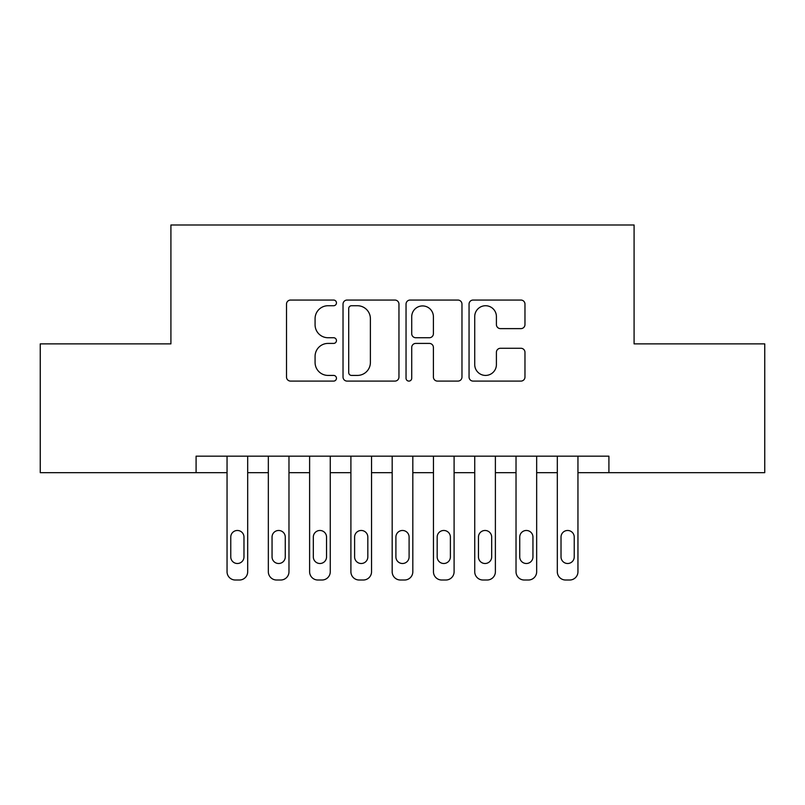 <?xml version="1.0" encoding="UTF-8"?>
<svg xmlns="http://www.w3.org/2000/svg" width="805" height="805" viewBox="0 0 805 805"><rect width="100%" height="100%" fill="white"/><g stroke="black" fill="none" stroke-linecap="round" stroke-linejoin="round"><path stroke-width="1.21" d="M336.45 302.891A2.838 2.838 0 0 0 333.612 300.054L290.565 300.054A4.055 4.055 0 0 0 286.51 304.109L286.51 377.042A4.055 4.055 0 0 0 290.565 381.097L333.612 381.097A2.838 2.838 0 0 0 336.45 378.259A2.838 2.838 0 0 0 333.612 375.422L328.038 375.422A12.971 12.971 0 0 1 315.077 362.461L315.077 356.384A12.971 12.971 0 0 1 328.038 343.413L333.612 343.413A2.838 2.838 0 0 0 336.45 340.575A2.838 2.838 0 0 0 333.612 337.738L328.038 337.738A12.971 12.971 0 0 1 315.077 324.777L315.077 318.7A12.971 12.971 0 0 1 328.038 305.729L333.612 305.729A2.838 2.838 0 0 0 336.45 302.891M520.926 328.621A4.055 4.055 0 0 0 524.971 324.576L524.971 304.109A4.055 4.055 0 0 0 520.926 300.054L473.109 300.054A4.055 4.055 0 0 0 469.053 304.109L469.053 377.042A4.055 4.055 0 0 0 473.109 381.097L520.926 381.097A4.055 4.055 0 0 0 524.971 377.042L524.971 352.328A4.055 4.055 0 0 0 520.926 348.273L500.458 348.273A4.055 4.055 0 0 0 496.403 352.328L496.403 364.585A10.837 10.837 0 0 1 485.566 375.422A10.837 10.837 0 0 1 474.729 364.585L474.729 316.566A10.837 10.837 0 0 1 485.566 305.729A10.837 10.837 0 0 1 496.403 316.566L496.403 324.576A4.055 4.055 0 0 0 500.458 328.621L520.926 328.621M608.912 472.676L608.912 456.163L196.088 456.163L196.088 472.676L227.05 472.676L227.05 571.761A8.261 8.261 0 0 0 235.312 580.013L239.437 580.013A8.261 8.261 0 0 0 247.688 571.761L247.688 472.676L268.337 472.676L268.337 571.761A8.261 8.261 0 0 0 276.588 580.013L280.714 580.013A8.261 8.261 0 0 0 288.975 571.761L288.975 472.676L309.613 472.676L309.613 571.761A8.261 8.261 0 0 0 317.874 580.013L322 580.013A8.261 8.261 0 0 0 330.261 571.761L330.261 472.676L350.9 472.676L350.9 571.761A8.261 8.261 0 0 0 359.151 580.013L363.286 580.013A8.261 8.261 0 0 0 371.538 571.761L371.538 472.676L392.176 472.676L392.176 571.761A8.261 8.261 0 0 0 400.437 580.013L404.563 580.013A8.261 8.261 0 0 0 412.824 571.761L412.824 472.676L433.462 472.676L433.462 571.761A8.261 8.261 0 0 0 441.714 580.013L445.849 580.013A8.261 8.261 0 0 0 454.101 571.761L454.101 472.676L474.739 472.676L474.739 571.761A8.261 8.261 0 0 0 483 580.013L487.126 580.013A8.261 8.261 0 0 0 495.387 571.761L495.387 472.676L516.025 472.676L516.025 571.761A8.261 8.261 0 0 0 524.286 580.013L528.412 580.013A8.261 8.261 0 0 0 536.663 571.761L536.663 472.676L557.312 472.676L557.312 571.761A8.261 8.261 0 0 0 565.563 580.013L569.688 580.013A8.261 8.261 0 0 0 577.95 571.761L577.95 472.676L764.75 472.676L764.75 343.876L634.088 343.876L634.088 224.987L170.912 224.987L170.912 343.876L40.25 343.876L40.25 472.676L196.088 472.676M398.958 304.109A4.055 4.055 0 0 0 394.903 300.054L347.086 300.054A4.055 4.055 0 0 0 343.031 304.109L343.031 377.042A4.055 4.055 0 0 0 347.086 381.097L394.903 381.097A4.055 4.055 0 0 0 398.958 377.042L398.958 304.109M410.097 300.054L457.914 300.054A4.055 4.055 0 0 1 461.969 304.109L461.969 377.042A4.055 4.055 0 0 1 457.914 381.097L437.447 381.097A4.055 4.055 0 0 1 433.402 377.042L433.402 347.468A4.055 4.055 0 0 0 429.347 343.413L415.772 343.413A4.055 4.055 0 0 0 411.717 347.468L411.717 378.259A2.838 2.838 0 0 1 408.88 381.097A2.838 2.838 0 0 1 406.042 378.259L406.042 304.109A4.055 4.055 0 0 1 410.097 300.054M351.544 305.729A2.838 2.838 0 0 0 348.706 308.567L348.706 372.584A2.838 2.838 0 0 0 351.544 375.422L357.42 375.422A12.971 12.971 0 0 0 370.391 362.461L370.391 318.7A12.971 12.971 0 0 0 357.42 305.729L351.544 305.729M433.402 316.768A10.837 10.837 0 0 0 422.555 305.93A10.837 10.837 0 0 0 411.717 316.768L411.717 333.693A4.055 4.055 0 0 0 415.772 337.738L429.347 337.738A4.055 4.055 0 0 0 433.402 333.693L433.402 316.768M247.688 456.163L247.688 571.761M227.05 456.163L227.05 571.761M243.975 556.899A6.601 6.601 0 0 1 237.374 563.5A6.601 6.601 0 0 1 230.763 556.899L230.763 537.076A6.601 6.601 0 0 1 237.374 530.475A6.601 6.601 0 0 1 243.975 537.076L243.975 556.899M235.312 580.013L239.437 580.013M288.975 456.163L288.975 571.761M268.337 456.163L268.337 571.761M285.262 556.899A6.601 6.601 0 0 1 278.651 563.5A6.601 6.601 0 0 1 272.05 556.899L272.05 537.076A6.601 6.601 0 0 1 278.651 530.475A6.601 6.601 0 0 1 285.262 537.076L285.262 556.899M276.588 580.013L280.714 580.013M330.261 456.163L330.261 571.761M309.613 456.163L309.613 571.761M326.538 556.899A6.601 6.601 0 0 1 319.937 563.5A6.601 6.601 0 0 1 313.326 556.899L313.326 537.076A6.601 6.601 0 0 1 319.937 530.475A6.601 6.601 0 0 1 326.538 537.076L326.538 556.899M317.874 580.013L322 580.013M371.538 456.163L371.538 571.761M350.9 456.163L350.9 571.761M367.825 556.899A6.601 6.601 0 0 1 361.214 563.5A6.601 6.601 0 0 1 354.613 556.899L354.613 537.076A6.601 6.601 0 0 1 361.214 530.475A6.601 6.601 0 0 1 367.825 537.076L367.825 556.899M359.151 580.013L363.286 580.013M412.824 456.163L412.824 571.761M392.176 456.163L392.176 571.761M409.101 556.899A6.601 6.601 0 0 1 402.5 563.5A6.601 6.601 0 0 1 395.899 556.899L395.899 537.076A6.601 6.601 0 0 1 402.5 530.475A6.601 6.601 0 0 1 409.101 537.076L409.101 556.899M400.437 580.013L404.563 580.013M454.101 456.163L454.101 571.761M433.462 456.163L433.462 571.761M450.387 556.899A6.601 6.601 0 0 1 443.786 563.5A6.601 6.601 0 0 1 437.175 556.899L437.175 537.076A6.601 6.601 0 0 1 443.786 530.475A6.601 6.601 0 0 1 450.387 537.076L450.387 556.899M441.714 580.013L445.849 580.013M495.387 456.163L495.387 571.761M474.739 456.163L474.739 571.761M491.674 556.899A6.601 6.601 0 0 1 485.063 563.5A6.601 6.601 0 0 1 478.462 556.899L478.462 537.076A6.601 6.601 0 0 1 485.063 530.475A6.601 6.601 0 0 1 491.674 537.076L491.674 556.899M483 580.013L487.126 580.013M536.663 456.163L536.663 571.761M516.025 456.163L516.025 571.761M532.95 556.899A6.601 6.601 0 0 1 526.349 563.5A6.601 6.601 0 0 1 519.738 556.899L519.738 537.076A6.601 6.601 0 0 1 526.349 530.475A6.601 6.601 0 0 1 532.95 537.076L532.95 556.899M524.286 580.013L528.412 580.013M577.95 456.163L577.95 571.761M557.312 456.163L557.312 571.761M574.237 556.899A6.601 6.601 0 0 1 567.626 563.5A6.601 6.601 0 0 1 561.025 556.899L561.025 537.076A6.601 6.601 0 0 1 567.626 530.475A6.601 6.601 0 0 1 574.237 537.076L574.237 556.899M565.563 580.013L569.688 580.013"/></g></svg>
